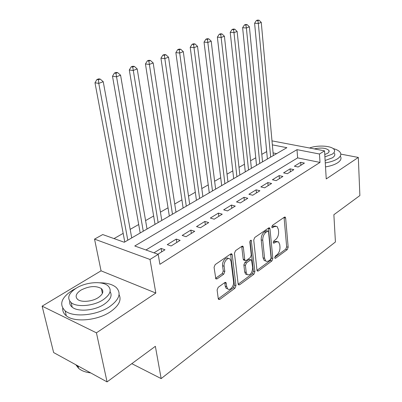 <?xml version="1.0" encoding="UTF-8"?>
<svg xmlns="http://www.w3.org/2000/svg" width="402" height="402" viewBox="0 0 402 402"><rect width="100%" height="100%" fill="white"/><g stroke="black" fill="none" stroke-linecap="round" stroke-linejoin="round"><path stroke-width="0.6" d="M274.717 257.672L274.968 258.265L275.606 258.23L287.229 249.647L288.169 247.265L285.641 218.065L285.219 217.115L284.4 217.165L272.481 225.331L271.792 227.055L272.084 227.708L272.707 227.678L274.27 226.602L277.043 226.452L278.365 229.421L278.591 231.899C278.671 235.24 277.641 237.838 275.501 239.698L273.948 240.793L273.27 242.512L273.541 243.13L274.169 243.099L275.717 241.994L278.531 241.828L279.762 244.657L279.983 247.089C280.058 250.371 279.038 252.958 276.923 254.843L275.39 255.968L274.717 257.672M218.196 287.314L217.1 289.993L218.266 298.666L218.567 299.405L219.804 299.405L234.919 288.249L235.969 285.651L232.215 254.818L231.833 253.948L230.713 253.953L215.17 264.606L214.06 267.31L215.839 278.872L217.07 278.882L223.728 274.179L224.813 271.521L224.14 266.245C223.427 261.983 227.879 256.702 230.08 259.139L231.075 261.421L233.572 281.747C234.265 285.958 229.753 291.324 227.617 288.777L226.748 286.711L225.989 282.551L224.803 282.556L218.196 287.314M107.068 381.9L53.637 352.564L42.125 306.158L96.43 332.831L107.068 381.9L155.358 346.308L161.162 378.594L335.424 241.969L333.871 214.723L359.875 195.558L358.323 157.443L326.238 178.93L324.545 150.85L319.469 154.011L320.002 162.418L159.885 264.31L158.212 254.355L150.006 259.466L94.54 239.12L102.726 234.557L124.278 242.25L286.872 147.685L272.35 144.866M96.43 332.831L155.83 293.053L150.006 259.466M256.973 270.204L257.32 271.023L258.32 270.983L271.883 260.973L272.847 258.526L269.978 228.838L269.566 227.909L268.667 227.949L254.752 237.481L253.732 240.019L256.973 270.204M253.898 274.244L239.592 284.802L238.481 284.827L238.15 284.043L234.451 253.28L235.517 250.662L241.878 246.3L242.934 246.285L243.326 247.175L244.753 259.687L245.125 260.536L246.175 260.511L250.255 257.617L251.275 255.074L249.853 242.13C249.974 240.728 250.446 240.13 251.275 240.326L254.903 271.722L253.898 274.244L252.371 273.727L238.17 284.174M358.323 157.443L340.806 154.117M124.771 241.939L124.253 242.24M147.031 229.014L120.575 75.199L116.309 76.802L112.5 76.249L140.187 232.994L137.554 234.527M155.026 224.341L152.494 225.839M169.332 216.025L166.89 217.467M183.121 208.005L180.769 209.392M196.427 200.266L194.156 201.608M209.276 192.794L207.085 194.091M221.688 185.578L219.567 186.829M233.683 178.599L231.637 179.81M245.285 171.85L243.305 173.021M256.516 165.322L254.602 166.453M298.113 167.006L304.414 163.091L300.691 162.323L294.38 166.217L298.113 167.006M287.335 173.709L293.847 169.664L290.098 168.855L283.576 172.88L287.335 173.709M276.184 180.644L282.918 176.458L279.154 175.609L272.41 179.769L276.184 180.644M264.647 187.819L271.616 183.483L267.838 182.593L260.858 186.9L264.647 187.819M252.702 195.246L259.918 190.759L256.119 189.819L248.893 194.277L252.702 195.246M240.331 202.94L247.808 198.292L243.994 197.302L236.507 201.925L240.331 202.94M227.502 210.914L235.255 206.095L231.426 205.055L223.663 209.844L227.502 210.914M214.196 219.19L222.241 214.191L218.397 213.095L210.346 218.06L214.196 219.19M200.387 227.778L208.733 222.587L204.879 221.437L196.528 226.592L200.387 227.778M186.041 236.698L194.714 231.306L190.849 230.095L182.171 235.446L186.041 236.698M171.126 245.974L180.141 240.366L176.272 239.084L167.252 244.652L171.126 245.974M320.002 162.418L297.631 157.885L145.956 249.984M157.85 254.23L164.996 249.788L161.117 248.436L153.976 252.843M266.692 151.614L261.802 154.358M255.757 157.8L250.592 160.745M244.466 164.237L239.009 167.348M232.793 170.89L227.029 174.172M220.728 177.764L214.633 181.237M208.241 184.885L201.799 188.553M195.312 192.251L188.508 196.131M181.92 199.884L174.724 203.985M168.036 207.794L160.428 212.135M153.639 216.005L145.584 220.592M138.69 224.522L130.168 229.376M123.168 233.371L114.012 238.587M276.646 153.634L273.079 152.911M267.385 158.996L265.531 160.096M131.806 363.664L161.162 378.594M155.83 293.053L101.058 270.827L42.125 306.158M101.058 270.827L94.54 239.12M266.632 151.604L265.933 143.574M319.469 154.011L297.003 149.65L134.76 245.989L158.212 254.355M271.988 140.871L324.545 150.85M297.631 157.885L297.003 149.65M300.691 162.323L300.912 165.267M290.098 168.855L290.344 171.84M279.154 175.609L279.42 178.634M267.838 182.593L268.129 185.654M256.119 189.819L256.441 192.925M243.994 197.302L244.341 200.447M231.426 205.055L231.803 208.241M218.397 213.095L218.809 216.321M204.879 221.437L205.327 224.708M190.849 230.095L191.332 233.411M176.272 239.084L176.795 242.446M161.117 248.436L161.684 251.848M277.139 241.411L274.189 241.542L275.717 241.994M273.27 242.195L274.189 241.542M275.636 226.055L272.732 226.165L274.27 226.602M271.787 226.818L272.732 226.165M274.722 257.285L285.727 249.195L286.661 246.813L284.073 217.387M256.989 270.33L270.365 260.491L271.335 258.049L268.4 228.13M270.415 259.622L271.099 257.903L268.546 231.798L268.26 231.15L267.621 231.18L265.943 232.341C263.712 234.225 262.647 236.889 262.747 240.316L264.576 258.275L265.732 260.978L266.712 261.451L268.305 261.124L270.415 259.622M267.928 231.055L266.084 230.733L267.621 231.18M264.214 260.491L265.732 260.978L264.214 260.491L263.049 257.788L261.21 239.853C261.104 236.431 262.169 233.773 264.4 231.889L266.084 230.733M244.135 260.21L243.582 260.029L243.21 259.179L241.723 246.411M250.064 240.989L253.376 271.209L254.903 271.722M246.215 272.466L247.135 274.636C250.31 275.481 252.154 273.189 252.672 267.767L251.536 259.948L250.516 259.978L246.446 262.883L245.411 265.446L246.215 272.466L244.682 271.938L245.607 274.114L247.049 274.606M251.009 259.772L248.979 259.476L250.516 259.978M244.682 271.938L243.873 264.933L244.903 262.37L248.979 259.476M252.371 273.727L253.376 271.209M227.658 288.822L226.075 288.214L225.21 286.149L224.743 282.601M228.477 258.576C226.246 256.24 221.874 261.496 222.582 265.712L224.14 266.245M215.547 278.3L222.175 273.631L223.256 270.978L222.582 265.712M218.286 298.797L233.386 287.691L234.431 285.093L230.602 254.029M273.32 155.564L261.265 22.396L258.34 23.497L254.602 23.256L267.39 159.016M257.868 20.623L259.039 20.19L257.546 20.1L256.37 20.532L257.868 20.623L258.34 23.497L270.657 157.117M259.039 20.19L261.265 22.396M254.602 23.256L256.37 20.532M325.278 162.941C330.454 162.066 334.514 160.7 337.459 158.835C340.584 156.72 341.514 154.609 340.248 152.504C339.102 150.81 336.72 149.489 333.102 148.549M325.514 166.905C330.68 166.031 334.73 164.654 337.665 162.775C340.785 160.644 341.71 158.514 340.449 156.383M334.404 153.237C335.333 154.77 334.65 156.308 332.359 157.835L325.128 160.493M324.906 156.85L332.158 154.212C334.454 152.69 335.137 151.172 334.208 149.65C331.992 145.725 317.63 144.831 309.545 148.001M324.771 154.534L327.535 153.328C329.037 152.338 329.484 151.353 328.876 150.363C326.027 147.936 321.158 147.449 314.263 148.896M75.752 288.46L72.466 290.254C61.275 297.631 58.838 304.5 65.149 310.862C73.129 317.696 96.505 315.585 109.379 306.816C119.444 299.54 121.665 293.043 116.052 287.335C112.389 284.34 106.912 282.827 99.611 282.797M62.742 308.259C62.506 311.178 63.692 313.691 66.3 315.786C74.275 322.69 97.575 320.595 110.394 311.771C118.846 305.816 121.741 300.103 119.072 294.631M110.078 291.586C112.505 295.626 110.475 299.897 103.987 304.399C94.646 310.676 77.913 312.133 72.209 307.188C70.189 305.555 69.385 303.58 69.797 301.274M103.038 299.837C110.424 294.616 112.063 289.942 107.952 285.807C102.425 280.797 86.154 281.973 76.43 288.043C68.456 293.314 66.702 298.183 71.174 302.651C76.877 307.55 93.656 306.083 103.038 299.837M81.023 290.078C75.953 293.47 74.832 296.586 77.671 299.425C81.325 302.59 92.078 301.681 98.168 297.676C102.992 294.309 104.063 291.274 101.374 288.576C95.912 285.5 89.128 286.003 81.023 290.078M75.822 364.745L78.591 368.327C81.455 370.77 85.47 372.287 90.636 372.875M90.782 372.955L86.822 372.232M78.455 367.729L76.681 365.217M262.531 161.84L249.406 26.849L246.376 27.984L242.622 27.723L256.516 165.338M245.908 25.06L247.124 24.607L245.622 24.512L244.411 24.959L245.908 25.06L246.376 27.984L259.777 163.443M247.124 24.607L249.406 26.849M242.622 27.723L244.411 24.959M251.386 168.322L237.125 31.456L233.989 32.632L230.22 32.351L245.29 171.87M233.527 29.653L234.788 29.185L233.281 29.075L232.019 29.542L233.527 29.653L233.989 32.632L248.542 169.981M234.788 29.185L237.125 31.456M230.22 32.351L232.019 29.542M239.863 175.026L224.401 36.23L221.145 37.451L217.366 37.14L233.688 178.619M220.698 34.411L221.999 33.924L220.487 33.808L219.185 34.291L220.698 34.411L221.145 37.451L236.924 176.734M221.999 33.924L224.401 36.23M217.366 37.14L219.185 34.291M227.954 181.95L211.206 41.185L207.834 42.451L204.045 42.109L221.688 185.593M207.392 39.341L208.744 38.843L207.226 38.713L205.874 39.215L207.392 39.341L207.834 42.451L224.914 183.719M208.744 38.843L211.206 41.185M204.045 42.109L205.874 39.215M215.633 189.116L197.518 46.32L194.015 47.637L190.216 47.265L209.276 192.814M193.583 44.461L194.99 43.944L193.468 43.803L192.061 44.32L193.583 44.461L212.487 190.945M194.99 43.944L197.518 46.32M190.216 47.265L192.061 44.32M202.879 196.533L183.307 51.657L179.669 53.019L175.865 52.622L196.432 200.286M179.247 49.778L180.704 49.24L179.181 49.084L177.724 49.627L179.247 49.778L199.618 198.427M180.704 49.24L183.307 51.657M175.865 52.622L177.724 49.627M189.669 204.216L168.544 57.195L164.76 58.617L160.951 58.179L183.126 208.025M164.348 55.305L165.865 54.742L164.338 54.577L162.825 55.134L164.348 55.305L186.292 206.181M165.865 54.742L168.544 57.195M160.951 58.179L162.825 55.134M175.975 212.181L153.187 62.958L149.253 64.436L145.444 63.963L169.332 216.045M148.856 61.049L150.433 60.466L148.906 60.285L147.333 60.868L148.856 61.049L172.473 214.216M150.433 60.466L153.187 62.958M145.444 63.963L147.333 60.868M161.775 220.442L137.213 68.953L133.117 70.491L129.303 69.983L155.031 224.361M132.735 67.028L134.374 66.42L132.851 66.224L131.208 66.832L132.735 67.028L158.142 222.552M134.374 66.42L137.213 68.953M129.303 69.983L131.208 66.832M115.942 73.254L117.65 72.621L116.128 72.41L114.414 73.043L115.942 73.254L143.263 231.205M117.65 72.621L120.575 75.199M112.5 76.249L114.414 73.043M131.725 237.914L103.234 81.706L98.781 83.375L94.983 82.782L124.776 241.959M98.435 79.747L100.219 79.088L98.696 78.857L96.912 79.516L98.435 79.747L98.781 83.375L127.806 240.195M100.219 79.088L103.234 81.706M94.983 82.782L96.912 79.516M274.777 257.968L275.606 258.23M271.893 227.447L272.707 227.678M273.345 242.848L274.169 243.099M284.113 217.653L285.641 218.065M286.661 246.813L288.169 247.265M285.727 249.195L287.229 249.647M268.441 228.401L269.978 228.838M271.335 258.049L272.847 258.526M270.365 260.491L271.883 260.973M257.039 270.551L258.32 270.983M264.4 231.889L265.943 232.341M261.21 239.853L262.747 240.316M263.049 257.788L264.576 258.275M238.2 284.304L239.592 284.802M241.773 246.687L243.326 247.175M243.21 259.179L244.753 259.687M250.32 240.582L251.557 240.959M244.903 262.37L246.446 262.883M243.873 264.933L245.411 265.446M224.773 282.777L226.321 283.335M225.21 286.149L226.748 286.711M223.256 270.978L224.813 271.521M222.175 273.631L223.728 274.179M215.557 278.34L217.07 278.882M230.658 254.31L232.215 254.818M234.431 285.093L235.969 285.651M233.386 287.691L234.919 288.249M218.291 298.827L219.804 299.405M284.807 217.005L285.219 217.115M269.099 227.773L269.566 227.909M242.361 246.109L242.934 246.285M243.582 260.029L245.125 260.536M250.903 240.21L251.275 240.326M245.607 274.114L247.135 274.636M225.361 282.325L225.989 282.551M226.075 288.214L227.617 288.777M231.215 253.747L231.833 253.948M328.967 151.921L328.876 150.363M78.038 365.961L78.591 368.327M102.384 293.435L101.374 288.576M72.209 307.188L71.174 302.651M65.149 310.862L66.3 315.786"/></g></svg>
